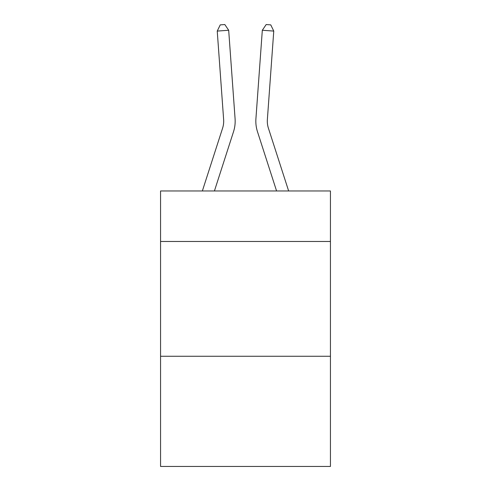 <?xml version="1.0" encoding="UTF-8"?>
<svg xmlns="http://www.w3.org/2000/svg" width="491" height="491" viewBox="0 0 491 491"><rect width="100%" height="100%" fill="white"/><g stroke="black" fill="none" stroke-linecap="round" stroke-linejoin="round"><path stroke-width="0.74" d="M330.443 241.474L330.443 190.968L160.557 190.968L160.557 241.474L330.443 241.474L330.443 466.45L160.557 466.45L160.557 241.474M330.443 356.257L160.557 356.257M202.36 190.968L222.583 128.225A22.954 22.954 -37.2 0 0 223.632 119.522L217.237 31.08L228.683 30.258L235.079 118.693A34.438 34.438 138.9 0 1 233.507 131.748L214.42 190.968M268.417 128.225A22.954 22.954 -163.6 0 1 267.368 119.522A22.954 22.954 -163.6 0 0 268.417 128.225A22.954 22.954 -163.6 0 1 267.368 119.522A22.954 22.954 -163.6 0 0 268.417 128.225A22.954 22.954 -163.6 0 1 267.368 119.522A22.954 22.954 -163.6 0 0 268.417 128.225A22.954 22.954 -163.6 0 1 267.368 119.522A22.954 22.954 -163.6 0 0 268.417 128.225A22.954 22.954 -163.6 0 1 267.368 119.522A22.954 22.954 -163.6 0 0 268.417 128.225L288.64 190.968L268.417 128.225A22.954 22.954 37.2 0 1 267.368 119.522L273.763 31.08L262.317 30.258L255.921 118.693A34.438 34.438 16.4 0 0 257.493 131.748L276.58 190.968L257.493 131.748M222.583 128.225A22.954 22.954 -41.1 0 0 223.632 119.522A22.954 22.954 -41.1 0 1 222.583 128.225A22.954 22.954 -41.1 0 0 223.632 119.522A22.954 22.954 -41.1 0 1 222.583 128.225A22.954 22.954 -41.1 0 0 223.632 119.522A22.954 22.954 -41.1 0 1 222.583 128.225A22.954 22.954 -41.1 0 0 223.632 119.522A22.954 22.954 -41.1 0 1 222.583 128.225A22.954 22.954 -41.1 0 0 223.632 119.522A22.954 22.954 -41.1 0 1 222.583 128.225M262.317 30.258L255.921 118.693L262.317 30.258L255.921 118.693L262.317 30.258L255.921 118.693L262.317 30.258L255.921 118.693L262.317 30.258L255.921 118.693L262.317 30.258L266.183 24.55L270.762 24.881L273.763 31.08M217.237 31.08L220.238 24.881L224.817 24.55L228.683 30.258"/></g></svg>
